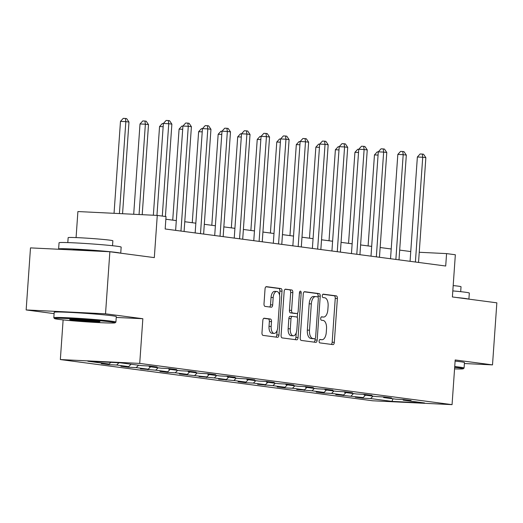 <?xml version="1.0" encoding="UTF-8"?>
<svg xmlns="http://www.w3.org/2000/svg" width="523" height="523" viewBox="0 0 523 523"><rect width="100%" height="100%" fill="white"/><g stroke="black" fill="none" stroke-linecap="round" stroke-linejoin="round"><path stroke-width="0.78" d="M319.115 341.068A1.713 0.863 92.8 0 0 319.86 342.892L332.922 344.611A2.445 1.236 92.8 0 0 332.974 344.618A2.445 1.236 92.8 0 0 334.321 342.343L337.387 298.483A2.445 1.236 92.8 0 0 336.328 295.881L323.266 294.155A1.713 0.863 92.8 0 0 323.234 294.155A1.713 0.863 92.8 0 0 322.286 295.75A1.713 0.863 92.8 0 0 323.031 297.567L324.718 297.79A7.819 3.955 92.8 0 1 328.104 306.112L327.849 309.766A7.819 3.955 92.8 0 1 323.541 317.056A7.819 3.955 92.8 0 1 323.371 317.043L321.684 316.82A1.713 0.863 92.8 0 0 321.645 316.814A1.713 0.863 92.8 0 0 320.704 318.409A1.713 0.863 92.8 0 0 321.442 320.226L323.136 320.455A7.819 3.955 92.8 0 1 326.522 328.771L326.267 332.425A7.819 3.955 92.8 0 1 321.952 339.715A7.819 3.955 92.8 0 1 321.789 339.702L320.096 339.479A1.713 0.863 92.8 0 0 320.063 339.473A1.713 0.863 92.8 0 0 319.115 341.068M264.233 318.213A2.445 1.236 92.8 0 0 264.187 318.206A2.445 1.236 92.8 0 0 262.834 320.488L261.977 332.791A2.445 1.236 92.8 0 0 263.036 335.387L277.543 337.302A2.445 1.236 92.8 0 0 277.589 337.309A2.445 1.236 92.8 0 0 278.942 335.027L282.008 291.174A2.445 1.236 92.8 0 0 280.949 288.572L266.442 286.656A2.445 1.236 92.8 0 0 266.39 286.65A2.445 1.236 92.8 0 0 265.043 288.931L264.004 303.798A2.445 1.236 92.8 0 0 265.063 306.393L271.267 307.21A2.445 1.236 92.8 0 0 271.319 307.217A2.445 1.236 92.8 0 0 272.673 304.942L273.183 297.567A6.538 3.308 92.8 0 1 276.791 291.474A6.538 3.308 92.8 0 1 279.759 298.437L277.746 327.313A6.538 3.308 92.8 0 1 274.137 333.406A6.538 3.308 92.8 0 1 271.169 326.444L271.502 321.632A2.445 1.236 92.8 0 0 270.443 319.03L264.135 318.206M464.398 363.524L492.509 364.891L496.85 302.83L452.388 296.959L455.343 254.76L446.577 253.603L445.707 266.017L165.17 228.982L166.039 216.574L157.273 215.417L77.901 211.554L76.077 237.592M116.237 317.441L142.844 318.729L105.522 313.807L109.863 251.746L154.318 257.617L157.273 215.417M142.844 318.729L139.719 363.413L452.062 404.645L372.696 400.781L60.348 359.556L139.719 363.413M492.509 364.891L455.187 359.961L452.062 404.645M300.209 337.838A2.445 1.236 92.8 0 0 301.268 340.434L315.774 342.349A2.445 1.236 92.8 0 0 315.827 342.356A2.445 1.236 92.8 0 0 317.173 340.074L320.239 296.214A2.445 1.236 92.8 0 0 319.18 293.619L304.674 291.703A2.445 1.236 92.8 0 0 304.621 291.697A2.445 1.236 92.8 0 0 303.275 293.978L300.209 337.838M296.659 339.826L282.152 337.91A2.445 1.236 92.8 0 1 281.093 335.315L284.159 291.455A2.445 1.236 92.8 0 1 285.506 289.173A2.445 1.236 92.8 0 1 285.558 289.18L291.769 289.997A2.445 1.236 92.8 0 1 292.828 292.599L291.579 310.387A2.445 1.236 92.8 0 0 292.638 312.983L296.757 313.525A2.445 1.236 92.8 0 0 296.809 313.532A2.445 1.236 92.8 0 0 298.156 311.257L299.45 292.736A1.713 0.863 92.8 0 1 300.398 291.141A1.713 0.863 92.8 0 1 301.176 292.965L298.058 337.551A2.445 1.236 92.8 0 1 296.704 339.832A2.445 1.236 92.8 0 1 296.659 339.826M105.522 313.807L26.15 309.943L30.491 247.889L109.863 251.746M108.836 364.662L116.668 365.041L128.691 366.63L120.859 366.244L128.377 367.238L136.202 367.617L148.225 369.205L140.399 368.826L155.743 370.199L167.765 371.788L159.933 371.402L167.452 372.396L175.277 372.775L187.299 374.363L179.474 373.984L206.84 376.939L199.008 376.56L214.352 377.933L226.374 379.521L218.549 379.142L233.892 380.515L245.915 382.097L238.083 381.718L245.601 382.712L253.426 383.091L265.449 384.68L257.623 384.3L272.967 385.673L284.989 387.255L277.157 386.876L284.675 387.87L292.501 388.249L304.523 389.838L296.698 389.458L312.041 390.831L324.064 392.413L316.232 392.034L323.75 393.028L331.575 393.407L343.598 394.996L335.773 394.617L363.139 397.572L355.307 397.192L362.825 398.186L370.65 398.565L391.943 401.376L424.552 402.965L403.259 400.154L411.091 400.533L403.573 399.539L395.748 399.16L383.719 397.572L391.55 397.957L384.039 396.964L376.207 396.584L364.185 394.996L372.016 395.375L364.498 394.381L356.673 394.002L344.644 392.413L352.476 392.799L344.964 391.805L337.132 391.426L325.11 389.838L332.942 390.217L325.424 389.223L317.598 388.844L305.569 387.255L313.401 387.641L305.89 386.647L298.058 386.268L286.035 384.68L293.867 385.059L286.349 384.065L278.524 383.686L266.495 382.097L274.327 382.483L266.815 381.489L258.983 381.11L246.961 379.521L254.793 379.901L247.274 378.907L239.449 378.528L227.42 376.939L235.252 377.325L227.74 376.331L219.908 375.952L207.886 374.363L215.718 374.743L208.2 373.749L200.374 373.37L188.345 371.781L196.177 372.167L188.666 371.173L180.834 370.794L168.811 369.205L176.643 369.584L169.125 368.591L161.3 368.212L149.271 366.623L157.103 367.009L149.591 366.015L141.759 365.636L120.467 362.825L87.864 361.236L109.15 364.047L101.325 363.668L108.836 364.662L108.882 364.034M118.904 362.746L116.668 365.041M131.038 364.217L128.691 366.63M149.271 366.623L148.78 365.976M138.549 365.211L136.202 367.617M150.578 366.8L148.225 369.205M168.811 369.205L168.314 368.552M158.09 367.787L155.743 370.199M170.112 369.375L167.765 371.788M188.345 371.781L187.855 371.134M177.624 370.369L175.277 372.775M189.653 371.958L187.299 374.363M207.886 374.363L207.389 373.71M197.164 372.945L194.818 375.357M209.187 374.533L206.84 376.939M227.42 376.939L226.93 376.292M216.699 375.527L214.352 377.933M228.728 377.116L226.374 379.521M246.961 379.521L246.464 378.868M236.239 378.103L233.892 380.515M248.262 379.691L245.915 382.097M266.495 382.097L266.004 381.45M255.773 380.685L253.426 383.091M267.802 382.274L265.449 384.68M286.035 384.68L285.538 384.026M275.314 383.261L272.967 385.673M287.336 384.85L284.989 387.255M305.569 387.255L305.079 386.608M294.848 385.843L292.501 388.249M306.877 387.432L304.523 389.838M325.11 389.838L324.613 389.184M314.388 388.419L312.041 390.831M326.411 390.008L324.064 392.413M344.644 392.413L344.154 391.766M333.922 391.001L331.575 393.407M345.951 392.59L343.598 394.996M364.185 394.996L363.688 394.342M353.463 393.577L351.116 395.989M365.485 395.166L363.139 397.572M383.719 397.572L383.228 396.924M372.997 396.159L370.65 398.565M393.021 398.801L391.943 401.376M403.259 400.154L402.762 399.5M63.12 319.899L60.348 359.556M26.15 309.943L54.104 313.637M410.751 251.556L399.677 250.099M391.217 248.981L380.143 247.516M371.676 246.398L360.602 244.941M352.142 243.823L341.068 242.358M332.602 241.24L321.527 239.782M313.068 238.665L301.993 237.2M293.527 236.082L282.453 234.624M273.993 233.506L262.919 232.042M254.453 230.924L243.378 229.466M234.919 228.348L223.844 226.884M215.378 225.766L204.303 224.308M195.844 223.19L184.769 221.726M176.303 220.608L165.85 219.229M446.577 253.603L419.243 252.276M110.804 362.354L109.15 364.047M362.864 397.558L362.825 398.186M343.33 394.983L343.284 395.604M323.789 392.4L323.75 393.028M304.255 389.825L304.209 390.446M284.715 387.242L284.675 387.87M265.181 384.667L265.135 385.288M245.64 382.084L245.601 382.712M226.106 379.508L226.06 380.129M206.565 376.926L206.526 377.554M187.031 374.35L186.986 374.971M167.491 371.768L167.452 372.396M147.957 369.192L147.911 369.813M128.416 366.616L128.377 367.238M321.789 339.702L319.71 339.604A7.819 3.955 92.8 0 0 319.808 339.61A7.819 3.955 92.8 0 0 319.971 339.617M323.371 317.043L321.292 316.938A7.819 3.955 92.8 0 0 321.39 316.951A7.819 3.955 92.8 0 0 321.56 316.951M331.249 344.395A2.445 1.236 92.8 0 0 332.177 342.238L335.243 298.378A2.445 1.236 92.8 0 0 334.184 295.776L322.874 294.286M318.023 297.162L318.095 296.116A2.445 1.236 92.8 0 0 317.036 293.514L304.203 291.821M314.101 342.127A2.445 1.236 92.8 0 0 315.029 339.97L315.127 338.571M314.656 338.76A1.713 0.863 92.8 0 0 314.696 338.767A1.713 0.863 92.8 0 0 315.637 337.172L318.33 298.672A1.713 0.863 92.8 0 0 317.592 296.848L315.807 296.613A7.819 3.955 92.8 0 0 315.644 296.6A7.819 3.955 92.8 0 0 311.329 303.896L309.485 330.209A7.819 3.955 92.8 0 0 312.878 338.525L314.656 338.76L312.512 338.656A1.713 0.863 92.8 0 0 312.551 338.662A1.713 0.863 92.8 0 0 312.584 338.662M313.663 296.508A7.819 3.955 92.8 0 0 313.493 296.495A7.819 3.955 92.8 0 0 309.185 303.791L311.329 303.896M312.512 338.656L310.727 338.42A7.819 3.955 92.8 0 1 307.341 330.105L309.185 303.791M285.087 289.297L291.769 289.997M294.717 313.427A2.445 1.236 92.8 0 1 294.665 313.427A2.445 1.236 92.8 0 1 294.612 313.421L290.494 312.878A2.445 1.236 92.8 0 1 289.435 310.283L290.677 292.494A2.445 1.236 92.8 0 0 289.618 289.892M297.62 313.022L297.293 317.664M296.234 332.818L295.913 337.446L298.058 337.551M290.291 328.843A6.538 3.308 92.8 0 0 293.259 335.805A6.538 3.308 92.8 0 0 296.868 329.712L297.58 319.54A2.445 1.236 92.8 0 0 296.521 316.938L292.403 316.395A2.445 1.236 92.8 0 0 292.35 316.389A2.445 1.236 92.8 0 0 291.004 318.67L290.291 328.843L288.147 328.738A6.538 3.308 92.8 0 0 291.115 335.701L293.259 335.805M292.298 316.389L290.258 316.291A2.445 1.236 92.8 0 0 290.206 316.284A2.445 1.236 92.8 0 0 288.859 318.566L291.004 318.67M288.147 328.738L288.859 318.566M294.985 339.604A2.445 1.236 92.8 0 0 295.913 337.446M274.137 333.406L271.993 333.301A6.538 3.308 92.8 0 1 269.018 326.339L269.358 321.527A2.445 1.236 92.8 0 0 268.299 318.925L263.762 318.33M276.791 291.474L274.647 291.37A6.538 3.308 92.8 0 0 271.038 297.463L273.183 297.567M269.6 306.994A2.445 1.236 92.8 0 0 270.522 304.837L271.038 297.463M279.57 295.22L279.864 291.069A2.445 1.236 92.8 0 0 278.805 288.467L265.972 286.774M275.869 337.08A2.445 1.236 92.8 0 0 276.798 334.923L277.112 330.412M378.064 155.083L374.461 154.906L368.1 245.928M374.461 154.906L377.233 151.879L378.286 151.932M418.537 262.422A2.491 1.262 92.8 0 0 418.531 262.428L425.859 157.665L422.728 157.253L417.367 156.992L410.071 261.31M415.327 262.003L415.406 262.01A2.491 1.262 92.8 0 0 415.406 262.01L422.728 157.253L422.283 154.069L423.538 154.239L425.859 157.665M417.367 156.992L420.139 153.971L422.283 154.069M454.565 368.885A30.38 1.098 -176 0 0 463.26 368.761A30.38 1.098 -176 0 0 459.148 367.878A30.38 1.098 -176 0 0 454.67 367.349M454.729 366.564A31.125 1.124 4 0 1 459.848 367.159A31.125 1.124 4 0 1 464.078 368.029A31.125 1.124 4 0 1 464.058 368.068L463.26 368.761M452.813 290.912A31.125 1.124 4 0 1 465.091 292.194A31.125 1.124 4 0 1 469.321 293.063L468.896 299.143M456.344 297.482A31.125 1.124 4 0 1 464.653 298.398A31.125 1.124 4 0 1 468.647 299.11M453.186 285.578A22.411 0.811 4 0 1 457.978 286.12A22.411 0.811 4 0 1 461.031 286.741L460.685 291.677M455.108 361.105A31.125 1.124 4 0 1 460.227 361.7A31.125 1.124 4 0 1 464.463 362.57L464.078 368.029M58.641 319.37A30.38 1.098 -176 0 0 92.159 322.227A30.38 1.098 -176 0 0 115.093 322.802A30.38 1.098 -176 0 0 110.987 321.92A30.38 1.098 -176 0 0 76.41 318.997A30.38 1.098 -176 0 0 54.529 318.566A30.38 1.098 -176 0 0 58.641 319.37M54.529 318.566L53.836 317.768A31.125 1.124 4 0 1 53.817 317.729A31.125 1.124 4 0 1 76.796 318.246A31.125 1.124 4 0 1 111.68 321.2A31.125 1.124 4 0 1 115.916 322.07A31.125 1.124 4 0 1 115.89 322.109L115.093 322.802M71.729 320.004A15.187 0.549 4 0 1 69.67 319.566A15.187 0.549 4 0 1 81.137 319.854A15.187 0.549 4 0 1 97.899 321.279A15.187 0.549 4 0 1 99.958 321.684A15.187 0.549 4 0 1 89.015 321.468A15.187 0.549 4 0 1 71.729 320.004M59.504 249.294A31.125 1.124 4 0 1 58.622 248.968L59.06 242.764A31.125 1.124 4 0 1 82.039 243.28A31.125 1.124 4 0 1 116.923 246.235A31.125 1.124 4 0 1 121.159 247.104L120.735 253.184M58.622 248.968A31.125 1.124 4 0 1 81.601 249.484A31.125 1.124 4 0 1 116.492 252.439A31.125 1.124 4 0 1 120.486 253.152M67.807 242.587L68.153 237.658A22.411 0.811 4 0 1 84.693 238.03A22.411 0.811 4 0 1 109.817 240.162A22.411 0.811 4 0 1 112.863 240.783L112.517 245.718M53.817 317.729L54.196 312.264A31.125 1.124 4 0 1 77.175 312.787A31.125 1.124 4 0 1 112.059 315.742A31.125 1.124 4 0 1 116.296 316.611L115.916 322.07M72.789 249.942A16.932 0.615 4 0 1 97.618 251.151M74.259 319.514A14.441 0.523 -176 0 0 95.428 320.991M358.53 152.5L354.927 152.324L348.56 243.345M354.927 152.324L357.699 149.303L358.745 149.356M338.989 149.924L335.387 149.748L329.026 240.77M335.387 149.748L338.159 146.721L339.211 146.773M395.787 259.428L395.865 259.428A2.491 1.262 92.8 0 0 395.865 259.428L403.194 154.677L406.325 155.089L398.997 259.846A2.491 1.262 92.8 0 0 398.997 259.853M390.531 258.735L397.826 154.416L403.194 154.677L402.749 151.493L403.998 151.657L406.325 155.089M397.826 154.416L400.605 151.389L402.749 151.493M376.253 256.845L376.331 256.852A2.491 1.262 92.8 0 0 376.331 256.852L383.653 152.095L386.785 152.507L379.463 257.264A2.491 1.262 92.8 0 0 379.456 257.27M370.997 256.152L378.292 151.833L383.653 152.095L383.209 148.911L384.464 149.081L386.785 152.507M378.292 151.833L381.064 148.813L383.209 148.911M319.455 147.342L315.853 147.166L309.485 238.187M315.853 147.166L318.625 144.145L319.671 144.198M299.914 144.766L296.312 144.59L289.951 235.612M296.312 144.59L299.084 141.563L300.137 141.615M280.38 142.184L276.778 142.014L270.411 233.029M276.778 142.014L279.55 138.987L280.596 139.04M359.922 254.688A2.491 1.262 92.8 0 0 359.922 254.694L367.251 149.931L364.119 149.519L358.752 149.258L351.456 253.577M356.712 254.27L356.791 254.27A2.491 1.262 92.8 0 0 356.791 254.27L364.119 149.519L363.675 146.335L364.923 146.499L367.251 149.931M358.752 149.258L361.53 146.231L363.675 146.335M340.388 252.106A2.491 1.262 92.8 0 0 340.381 252.112L347.71 147.349L344.579 146.937L339.218 146.675L331.922 250.994M337.178 251.687L337.257 251.694A2.491 1.262 92.8 0 0 337.257 251.694L344.579 146.937L344.134 143.76L345.389 143.923L347.71 147.349M339.218 146.675L341.99 143.655L344.134 143.76M320.847 249.53A2.491 1.262 92.8 0 0 320.847 249.536L328.176 144.773L325.045 144.361L319.677 144.1L312.381 248.418M317.638 249.111L325.045 144.361L324.6 141.177L325.849 141.341L328.176 144.773M319.677 144.1L322.456 141.073L324.6 141.177M301.313 246.948A2.491 1.262 92.8 0 0 301.307 246.954L308.635 142.191L305.504 141.779L300.143 141.517L292.847 245.836M298.103 246.529L298.182 246.536A2.491 1.262 92.8 0 0 298.182 246.536L305.504 141.779L305.059 138.602L306.315 138.765L308.635 142.191M300.143 141.517L302.915 138.497L305.059 138.602M281.773 244.372A2.491 1.262 92.8 0 0 281.773 244.378L289.101 139.615L285.97 139.203L280.603 138.941L273.307 243.26M278.563 243.953L285.97 139.203L285.525 136.019L286.774 136.183L289.101 139.615M280.603 138.941L283.381 135.915L285.525 136.019M259.107 241.384A2.491 1.262 92.8 0 0 259.107 241.378L266.429 136.621L269.561 137.033L262.239 241.789A2.491 1.262 92.8 0 0 262.232 241.796M253.773 240.678L261.069 136.359L266.429 136.621L265.985 133.443L267.24 133.607L269.561 137.033M261.069 136.359L263.84 133.339L265.985 133.443M242.698 239.214A2.491 1.262 92.8 0 0 242.698 239.22L250.027 134.457L246.895 134.045L241.528 133.783L234.232 238.102M239.488 238.795L239.567 238.802A2.491 1.262 92.8 0 0 239.567 238.802L246.895 134.045L246.451 130.861L247.699 131.025L250.027 134.457M241.528 133.783L244.306 130.757L246.451 130.861M223.164 236.631A2.491 1.262 92.8 0 0 223.158 236.638L230.486 131.874L227.355 131.463L221.994 131.201L214.698 235.52M219.954 236.213L220.033 236.219A2.491 1.262 92.8 0 0 220.033 236.219L227.355 131.463L226.91 128.285L228.165 128.449L230.486 131.874M221.994 131.201L224.766 128.181L226.91 128.285M200.414 233.637L200.492 233.644A2.491 1.262 92.8 0 0 200.492 233.644L207.821 128.887L210.952 129.299L203.624 234.056A2.491 1.262 92.8 0 0 203.624 234.062M195.157 232.944L202.453 128.625L207.821 128.887L207.376 125.703L208.625 125.866L210.952 129.299M202.453 128.625L205.232 125.598L207.376 125.703M260.84 139.608L257.238 139.432L250.877 230.453M257.238 139.432L260.009 136.405L261.062 136.457M241.306 137.026L237.704 136.856L231.336 227.878M237.704 136.856L240.475 133.829L241.521 133.881M221.765 134.45L218.163 134.274L211.802 225.295M218.163 134.274L220.935 131.247L221.987 131.299M202.231 131.868L198.629 131.698L192.261 222.72M198.629 131.698L201.401 128.671L202.447 128.723M182.69 129.292L179.088 129.116L172.727 220.137M179.088 129.116L181.86 126.089L182.913 126.141M163.156 126.71L159.554 126.54L153.35 215.228M159.554 126.54L162.326 123.513L163.372 123.565M142.21 214.685L148.506 124.631L145.374 124.219L140.014 123.958L133.698 214.267M140.014 123.958L142.786 120.931L144.936 121.035L145.374 124.219L139.059 214.528M144.936 121.035L146.185 121.205L148.506 124.631M180.88 231.061L180.958 231.061A2.491 1.262 92.8 0 0 180.958 231.061L188.28 126.305L191.411 126.716L184.089 231.473A2.491 1.262 92.8 0 0 184.083 231.48M175.623 230.362L182.919 126.043L188.28 126.305L187.835 123.127L189.091 123.291L191.411 126.716M182.919 126.043L185.691 123.023L187.835 123.127M122.559 213.724L128.972 122.055L125.84 121.637L120.48 121.382L114.047 213.312M120.48 121.382L123.251 118.355L125.396 118.46L125.84 121.637L119.414 213.574M125.396 118.46L126.651 118.623L128.972 122.055M162.287 216.077L168.746 123.729L171.877 124.141L165.418 216.489M156.952 215.398L163.379 123.467L168.746 123.729L168.301 120.545L169.55 120.708L171.877 124.141M163.379 123.467L166.157 120.44L168.301 120.545M334.184 295.776L336.328 295.881M335.243 298.378L337.387 298.483M332.177 342.238L334.321 342.343M317.036 293.514L319.18 293.619M318.095 296.116L320.239 296.214M315.029 339.97L317.173 340.074M307.341 330.105L309.485 330.209M310.727 338.42L312.878 338.525M290.677 292.494L292.828 292.599M289.435 310.283L291.579 310.387M290.494 312.878L292.638 312.983M294.612 313.421L296.757 313.525M299.444 292.88L301.176 292.965M268.299 318.925L270.443 319.03M269.358 321.527L271.502 321.632M269.018 326.339L271.169 326.444M270.522 304.837L272.673 304.942M278.805 288.467L280.949 288.572M279.864 291.069L282.008 291.174M276.798 334.923L278.942 335.027M319.808 339.61L321.952 339.715M321.39 316.951L323.541 317.056M312.551 338.662L314.696 338.767M313.493 296.495L315.644 296.6M294.665 313.427L296.809 313.532M290.206 316.284L292.35 316.389"/></g></svg>
